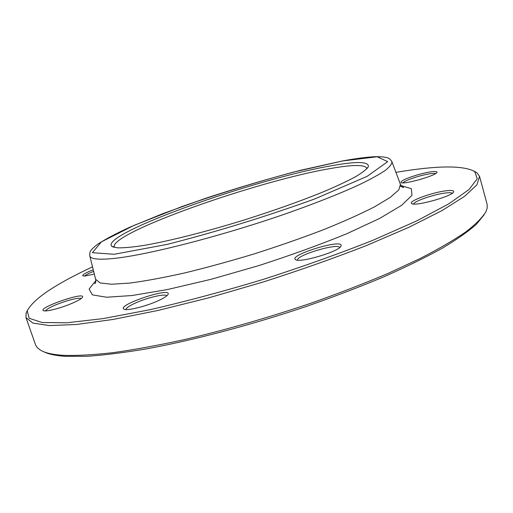 <?xml version="1.0" encoding="UTF-8"?>
<svg xmlns="http://www.w3.org/2000/svg" width="513" height="513" viewBox="0 0 513 513"><rect width="100%" height="100%" fill="white"/><g stroke="black" fill="none" stroke-linecap="round" stroke-linejoin="round"><path stroke-width="0.77" d="M474.192 171.162L476.776 172.631L479.54 176.357L476.923 184.821L464.618 196.312L441.956 210.619L409.008 227.259L366.763 245.426C334.579 257.988 300.195 270.133 263.624 281.868L209.31 297.681L158.023 310.442L112.937 319.471L76.366 324.485L49.588 325.575L32.935 323.107L25.977 317.624L26.137 312.988L27.426 310.32M25.977 317.624L35.673 345.14L37.321 347.673L40.604 350.244C45.157 352.95 52.749 354.656 63.381 355.342C76.732 355.765 93.257 354.881 112.937 352.681C134.316 349.693 158.062 345.352 184.186 339.657C225.367 330.006 267.491 317.9 310.551 303.343C338.24 293.545 364.044 283.58 387.969 273.442L419.935 258.616C438.538 249.049 453.825 240.155 465.804 231.921C475.827 224.181 482.566 217.377 486.023 211.51L487.177 208.073L487.183 204.507L479.54 176.357M114.495 247.433L114.181 246.856C110.872 232.556 257.359 180.986 329.724 168.662C352.213 164.622 364.551 164.468 366.75 168.193L366.821 168.848M330.622 165.904C356.15 161.249 368.738 161.441 368.392 166.494C366.872 169.098 362.608 172.509 355.605 176.709C347.006 181.339 335.868 186.54 322.19 192.317C299.521 201.481 273.57 210.696 244.335 219.949C205.995 231.786 169.11 241.078 144.05 245.406C132.527 247.176 123.652 247.984 117.426 247.83L111.866 246.394C98.9 234.377 254.711 178.992 330.622 165.904M341.158 245.458L341.068 245.913C340.19 251.261 299.073 263.535 295.462 259.54C288.486 255.224 341.555 238.859 341.158 245.458M158.453 300.618C145.981 306.46 126.204 311.25 123.832 309.07C117.067 304.921 171.207 286.818 168.123 294.218C167.437 295.802 164.211 297.938 158.453 300.618M57.2 308.576C49.601 310.692 44.977 311.378 43.329 310.628C38.109 307.64 84.991 291.493 82.542 297.078C82.151 299.233 68.947 305.267 57.2 308.576M94.328 274.089L84.927 276.045L82.83 275.853C82.163 274.814 85.639 272.781 93.244 269.748M417.402 174.888C429.727 171.515 436.287 170.649 437.076 172.278C436.646 175.51 402.917 185.065 401.012 182.519C400.634 180.903 406.097 178.357 417.402 174.888M445.733 190.836C451.395 190.118 454.043 190.451 453.684 191.83C452.928 196.165 414.363 206.848 411.67 203.52C407.764 201.404 431.677 192.548 445.733 190.836M92.52 266.863C55.109 284.311 33.339 298.989 27.208 310.897L29.203 318.284L42.066 322.497L66.671 322.799L102.998 318.624L149.79 309.749C185.462 301.554 223.161 291.474 262.88 279.502C302.375 266.798 339.131 253.691 373.15 240.18L416.71 220.911L448.984 203.719L469.062 189.502L477.257 178.729L474.705 171.515C463.124 165.269 437.416 165.462 397.562 172.092L395.933 172.355M484.08 214.851L476.353 224.316C468.273 231.485 456.916 239.443 442.289 248.189C425.796 257.302 406.399 266.805 384.096 276.699C360.357 286.664 334.861 296.431 307.608 305.998C252.249 324.729 194.19 340.087 146.776 348.821C124.037 352.643 104.088 355.143 86.928 356.311L65.568 356.336C55.891 355.701 48.729 354.22 44.099 351.892M452.242 193.273C451.408 192.619 449.035 192.548 445.111 193.055C433.632 194.446 413.914 201.282 413.625 204.007M435.633 173.561C432.94 172.99 427.04 173.978 417.928 176.517C409.605 179.024 404.59 181.134 402.885 182.852M93.648 271.364C88.691 273.352 85.709 274.917 84.709 276.058M81.208 298.528C79.592 297.854 75.328 298.489 68.415 300.426C55.77 304.356 48.068 307.858 45.304 310.936M166.789 295.834C165.507 293.333 147.18 297.604 135.259 303.106C129.257 305.863 126.134 308.012 125.884 309.551M339.683 247.523C337.996 242.905 297.591 254.794 297.514 259.905L297.502 260.123M342.864 160.909L293.692 172.041C256.314 182.16 219.147 193.638 182.186 206.476L134.124 225.348L101.382 241.86L92.417 252.691L114.2 254.281L167.315 244.368C216.499 231.786 265.599 216.666 314.61 199.006L367.122 176.35L387.713 161.633L377.17 156.766L342.864 160.909M95.63 279.316L100.182 282.939L111.545 284.24L129.808 283.073C145.275 281.034 163.583 277.648 184.744 272.929C207.13 267.478 230.497 261.066 254.846 253.691C279.078 245.939 301.952 237.949 323.472 229.715C343.569 221.59 360.562 213.979 374.452 206.874L390.143 197.467L398.761 189.945L400.448 184.372M391.919 161.672L391.958 161.775C392.041 163.968 389.726 166.905 385.026 170.579C378.895 174.657 370.309 179.377 359.26 184.725C340.69 193.279 317.38 202.539 289.338 212.517C222.995 235.826 145.673 255.577 112.309 258.597C98.041 259.899 90.532 259.001 89.788 255.891L89.756 255.788M401.012 185.559L411.343 188.713L411.984 195.312L401.615 205.335L379.691 218.397L346.871 233.691C320.125 244.637 290.691 255.294 258.578 265.67L211.189 279.271L167.732 289.486L132.033 295.533L106.569 297.232L92.346 294.866L89.127 289.069L95.835 280.605M367.552 167.982L368.392 166.494M113.405 247.144L111.866 246.394M400.602 186.392C405.52 187.764 402.493 187.117 403.641 187.553C402.596 187.54 401.544 186.527 400.499 184.5L391.958 161.775C390.29 159.254 388.854 157.972 387.642 157.914L386.687 157.594C384.744 157.016 381.095 156.709 375.74 156.664C367.205 157.036 356.317 158.427 343.075 160.838L300.727 170.239C268.395 178.742 236.64 188.117 205.45 198.364L162.345 213.838L129.898 227.182C116.445 233.351 105.806 238.955 97.977 244.002C89.762 250.325 89.583 251.915 89.788 255.891L95.662 279.444C95.95 281.708 95.668 283.138 94.809 283.74L95.739 282.086M27.208 310.897L26.137 312.988M474.705 171.515L476.776 172.631M453.473 192.183L453.684 191.83M412.022 203.706L411.67 203.52M43.65 310.769L43.329 310.628M167.879 294.686L168.123 294.218M124.313 309.294L123.832 309.07M340.786 246.413L341.068 245.913M295.975 259.802L295.462 259.54"/></g></svg>
